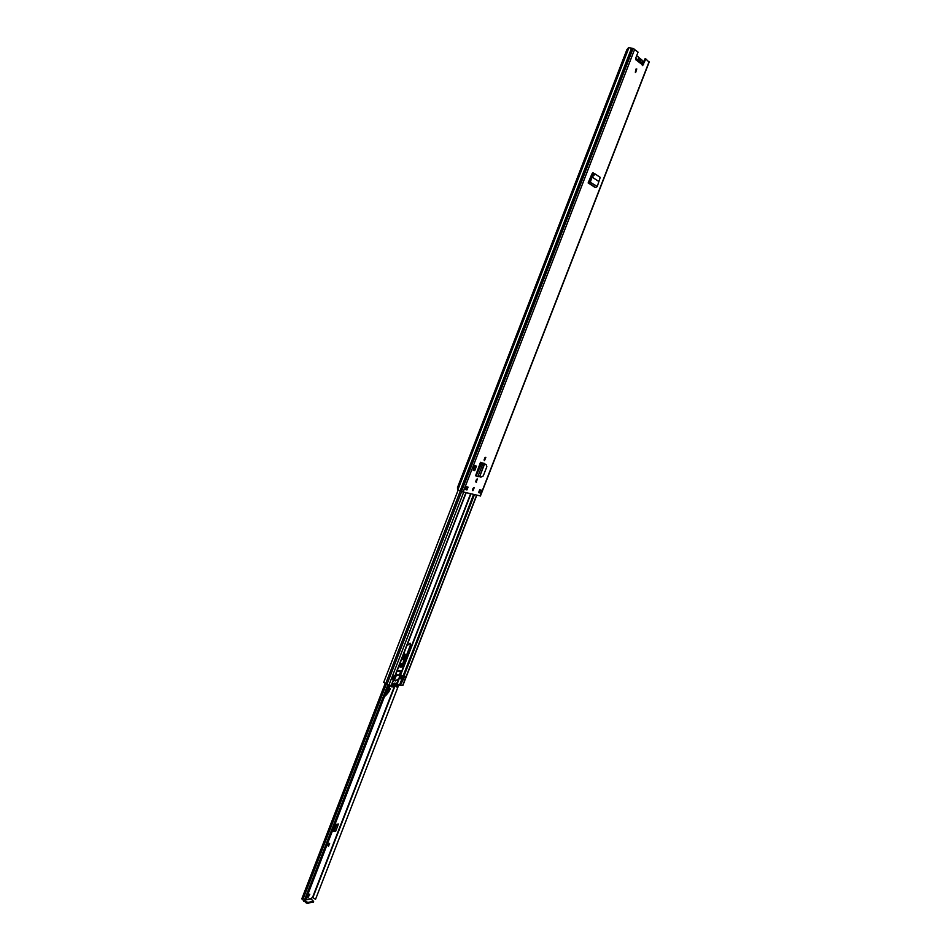 <?xml version="1.0" encoding="UTF-8"?>
<svg xmlns="http://www.w3.org/2000/svg" width="951" height="951" viewBox="0 0 951 951"><rect width="100%" height="100%" fill="white"/><g stroke="black" fill="none" stroke-linecap="round" stroke-linejoin="round"><path stroke-width="1.43" d="M595.231 174.045L600.224 177.385L597.264 186.515L595.742 187.585L588.122 182.949L590.381 181.998L592.093 177.052L595.231 174.045L593.008 174.402L591.403 176.708L592.081 177.052L591.403 176.708M594.589 173.605L600.224 177.385M598.702 181.439L592.081 177.052M485.83 457.36L484.487 460.605L485.83 457.36M477.461 478.935L476.094 482.157L477.461 478.935M636.766 68.948L635.672 72.454L636.766 68.948M474.264 487.578L472.92 490.716L474.264 487.578M466.965 489.943L464.421 489.361L465.526 486.508L468.07 487.102L466.965 489.943L464.682 489.254M479.696 489.801L482.157 490.371L481.063 493.177L478.615 492.606L479.696 489.801M648.962 62.065L645.836 58.914L642.626 65.619L641.818 63.289L636.54 58.736L636.064 59.972L635.779 58.011L638.062 52.127L633.093 48.477L628.647 47.586L626.923 49.571L457.514 487.483L457.562 489.729L461.485 491.584L480.255 495.911M480.469 462.329L475.595 475.75L480.469 462.329L483.001 463.315L481.218 462.555M484.986 464.005L481.075 462.495M474.501 465.61L476.475 466.121L474.704 470.697L473.253 470.436L474.501 465.61L476.475 466.121M588.122 182.949L589.596 181.855L591.344 176.827M593.186 172.904L591.95 173.878L588.514 182.033M593.246 172.939L594.137 173.534M467.31 486.924L466.263 489.622M481.063 493.177L478.662 492.463M645.836 58.914L645.051 58.748L642.294 65.322M642.163 64.597L635.732 59.675M473.955 487.578L472.635 490.431M636.112 68.9L635.327 72.205M477.39 478.924L475.857 481.955L476.487 482.264M485.735 457.348L484.249 460.415M484.107 463.292L482.228 462.982M592.758 172.904L593.84 173.641M642.698 61.435L644.243 60.828M479.78 492.713L478.757 492.249M635.91 59.568L636.754 59.235M475.595 475.75L477.842 476.582L483.001 463.315L484.618 463.922L479.637 476.736L484.356 463.779L483.595 463.458M484.618 463.922L486.104 464.54L484.618 463.922M479.637 476.736L480.956 477.105L483.263 475.928L486.853 466.703L486.104 464.54M477.842 476.582L479.34 476.701M475.024 465.847L473.253 470.436M597.264 186.515L589.596 181.855M595.112 187.454L588.193 182.937L588.419 182.259M636.183 56.953L637.515 56.335L639.595 58.142L638.596 57.928M642.163 64.704L642.103 60.175L639.595 58.142M638.87 60.745L638.252 59.533M641.616 63.111L640.142 61.696C640.415 59.509 639.928 58.653 638.703 59.093L638.026 59.865L636.457 58.677M309.289 894.178L307.363 896.888M332.375 831.043L334.158 830.889L332.541 830.615M308.065 897.471L309.812 894.249L308.065 897.471M328.523 846.271L327.073 845.118L329.64 843.406L328.523 846.271M332.149 831.638L335.632 831.34L338.473 824.006L334.883 824.576M305.354 900.799L307.708 902.44L313.402 901.358L310.846 898.636L312.534 897.435L315.53 899.325L398.707 685.089M395.212 675.769L466.121 492.856L395.212 675.769L394.023 675.852L392.739 679.157L393.88 679.133L391.527 685.279L388.828 685.35L305.164 901.286L301.788 898.873L385.143 683.579M387.758 685.077L304.118 900.989M305.568 902.344L302.977 899.931M313.2 901.869L307.328 903.438L305.533 902.463L305.901 901.512L305.533 902.463M333.242 830.996L334.015 831.543M336.797 824.208L334.193 830.912L335.632 831.34M328.428 846.188L329.367 843.596M403.486 654.419L403.497 654.419C405.09 656.452 404.341 658.377 401.251 660.184M401.643 659.174L403.343 654.799M400.811 663.608L399.931 666.853M384.656 696.132L385.262 695.989M388.9 685.35L386.736 690.759M384.739 695.918L385.714 695.609M387.14 691.829L385.928 692.851L387.378 692.055L389.732 685.659M390.029 685.873L387.366 692.043L388.709 692.09L390.421 688.595M399.479 665.225C401.013 662.942 401.798 662.883 401.833 665.022L401.37 666.449M402.13 665.831L405.019 656.178L403.985 653.147M403.307 654.882L401.679 659.102M399.622 664.392L400.169 667.091C401.691 667.495 403.069 666.413 404.306 663.857L410.903 646.846L410.047 643.245L406.778 645.919M474.418 494.722L403.973 676.078L400.109 675.008L401.358 670.99L397.043 671.061M410.202 643.268L410.25 646.478L403.652 663.489L399.872 666.853M403.973 676.078L404.829 676.102L400.312 685.505L396.686 683.686L392.192 683.567M463.636 492.285L388.828 685.35L383.705 682.354L458.144 490.074L383.705 682.354M394.166 679.133L395.117 680.88M403.557 679.371L399.135 678.467L395.259 680.964L394.606 679.145M402.76 685.231L400.312 685.505M398.671 679.073L396.519 683.603M392.157 685.041L393.227 685.683L392.05 686.42L392.906 684.304L391.693 684.839M391.17 685.374L391.883 686.919L396.08 686.265L391.883 686.919M394.011 675.888L395.973 675.876M399.396 678.586L400.585 675.507L396.127 675.495M400.585 675.507L399.682 678.681M399.741 678.681L400.882 675.602M400.942 675.602L404.544 676.09M397.161 670.93L400.763 671.026L399.468 674.889L395.592 674.794M395.711 683.282L397.435 684.827L392.941 684.197M403.402 679.204L404.639 676.22M394.784 679.145L395.996 676.054L394.879 679.121L392.811 678.99M389.375 685.35L391.788 686.919M392.906 684.304L394.962 683.507L396.781 684.447M392.834 684.601L393.5 684.993L392.727 684.768M397.435 684.827L396.603 686.979L398.1 686.028L397.72 684.435M391.919 686.955L395.604 686.432L393.227 685.683M397.161 684.672L396.959 683.995M393.583 684.993L394.772 685.707M393.5 684.993L396.365 684.256M400.763 671.026L397.245 670.883M593.65 174.841L593.008 174.402M634.709 49.19L463.089 492.166M649.081 61.756L480.207 496.03M642.793 64.573L643.565 64.739M631.547 48.132L460.106 490.942M628.991 47.55L457.823 489.896M631.678 48.18L460.225 490.989M633.093 48.477L461.485 491.584M480.612 490.015L479.589 492.63M476.106 475.987L481.729 462.78M595.742 187.585L588.824 183.067L589.133 182.164M310.846 898.636L305.83 899.575M410.63 644.588L402.582 665.331M394.047 687.323L312.534 897.435M386.32 684.138L302.787 899.848M394.499 687.24L312.891 897.578M310.906 898.885L305.711 899.872M303.892 900.561L303.619 901.263M307.708 902.44L307.328 903.438M313.402 901.358L313.01 902.344M336.19 824.327L333.753 830.615M335.596 824.434L333.254 830.473M327.132 845.177L328.677 844.75M328.796 844.44L327.608 844.761M403.509 654.585C404.282 656.392 403.604 658.068 401.477 659.614M400.716 663.596L401.524 664.939L400.716 664.476M404.092 652.873L405.209 654.621M400.965 666.663L401.833 665.022M390.397 688.667L388.709 692.09L384.893 696.168M388.674 692.09L385.678 695.633M403.438 654.561L403.652 654.645C404.591 656.665 403.842 658.413 401.37 659.875M470.555 493.854L400.24 675.032M410.903 646.846L410.25 646.478M465.871 492.796L394.891 675.876M484.962 457.669L484.071 459.951M476.582 479.268L475.702 481.539M473.099 488.243L472.528 489.706M470.888 493.926L400.585 675.103M473.55 494.52L403.117 675.899M465.847 486.579L464.801 489.29M393.619 679.18L391.206 685.374M461.615 491.643L386.902 684.565M460.272 491.013L385.63 683.793M399.254 678.515L397.114 684.078M401.798 679.287L399.456 685.326M476.594 495.209L402.642 685.528M401.381 671.323L400.763 670.966M404.306 663.857L403.652 663.489M391.123 685.944L390.16 685.362M396.733 684.423L397.673 684.982M397.256 686.23L395.117 684.97M394.962 683.507L394.32 683.127M394.225 683.127L394.867 683.507M394.463 676.018L393.262 679.121M403.355 679.311L404.555 676.244M403.046 676.209L401.857 679.287M401.429 679.169L402.618 676.09M402.178 675.911L400.989 678.99M398.6 679.18L400.098 675.341M400.846 671.323L396.971 671.216M600.224 177.397L599.582 176.957M649.212 61.993L480.41 496.042M465.728 486.555L464.635 489.373M637.515 56.335L636.516 56.121M641.699 59.961L640.689 59.747M313.664 901.179L313.283 902.178M402.19 665.759L405.078 656.142L404.116 652.802M399.468 665.403L401.334 663.584M476.796 495.257L402.891 685.445M393.904 679.133L391.527 685.279M395.259 680.964L394.617 680.583M396.08 676.018L394.879 679.121"/></g></svg>

